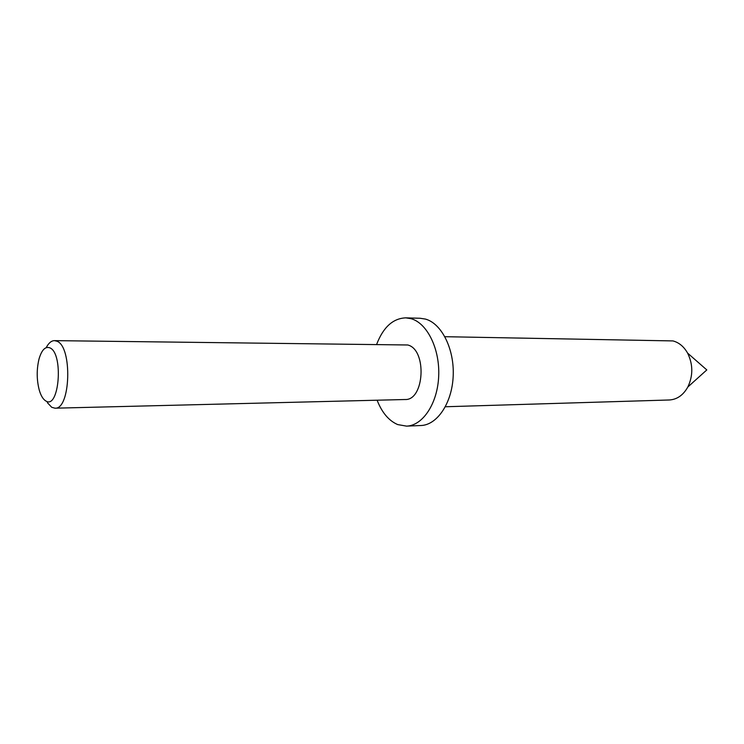 <?xml version="1.0" encoding="UTF-8"?>
<svg xmlns="http://www.w3.org/2000/svg" width="744" height="744" viewBox="0 0 744 744"><rect width="100%" height="100%" fill="white"/><g stroke="black" fill="none" stroke-linecap="round" stroke-linejoin="round"><path stroke-width="1.12" d="M45.691 400.877C59.195 410.316 63.817 353.344 49.876 347.848C45.338 346.183 41.72 349.875 39.041 358.943C36.54 369.34 36.605 379.719 39.255 390.089C40.883 395.631 43.022 399.23 45.691 400.877M46.212 347.634C48.63 343.021 51.383 340.687 54.479 340.631L56.981 341.236C72.605 346.704 70.606 409.888 54.944 408.186L51.717 407.293L47.356 402.653M444.903 336.697L672.957 340.919C679.021 342.528 683.903 346.592 687.596 353.102C693.11 364.365 693.185 375.673 687.828 387.01C683.225 395.185 677.04 399.509 669.293 399.984L445.386 406.754M376.724 344.174C383.355 327.118 393.046 318.348 405.796 317.855L411.06 318.683C427.186 323.082 439.974 348.908 438.69 376.185C437.584 403.499 422.769 425.698 406.54 426.126L397.705 424.582C388.824 420.741 381.96 412.613 377.115 400.216M405.796 317.855L420.146 318.265L425.438 319.083C441.638 323.454 454.472 349.029 453.189 376.046C452.073 403.09 437.193 425.084 420.881 425.522L406.54 426.126M54.479 340.631L407.74 344.983C427.186 349.522 424.536 400.691 404.996 399.519L54.944 408.186M687.828 387.01L706.8 369.926L687.596 353.102"/></g></svg>
